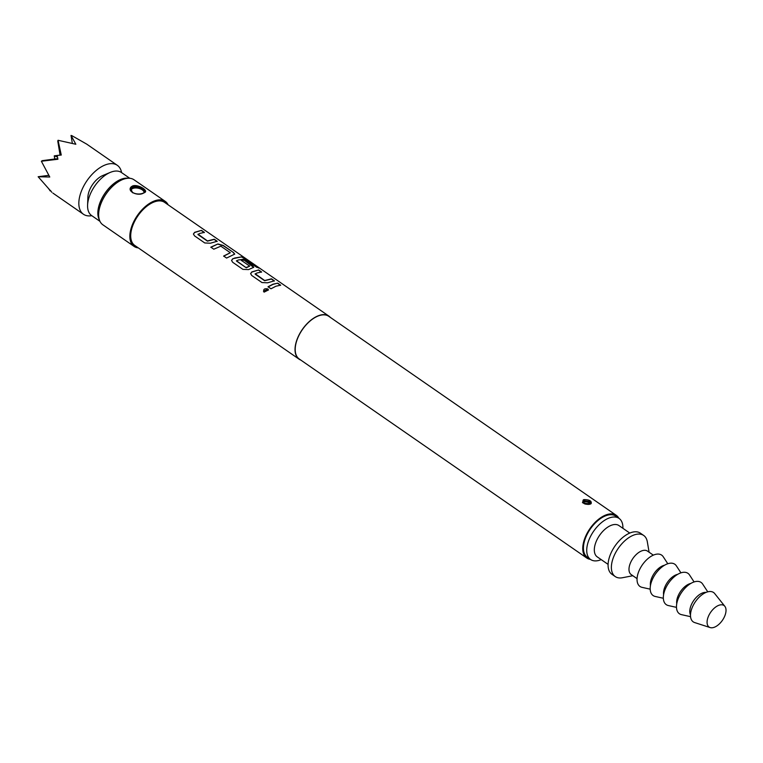 <?xml version="1.0" encoding="UTF-8"?>
<svg xmlns="http://www.w3.org/2000/svg" width="763" height="763" viewBox="0 0 763 763"><rect width="100%" height="100%" fill="white"/><g stroke="black" fill="none" stroke-linecap="round" stroke-linejoin="round"><path stroke-width="1.14" d="M264.093 292.134C263.025 289.368 264.284 288.3 267.851 288.929L268.49 289.93L264.093 292.134L263.55 291.39M263.502 291.247L267.87 289.091L268.5 290.007M197.998 234.146L207.469 240.946L214.269 239.229L217.207 241.261L210.397 243.216L204.78 242.968L194.517 235.862L193.421 234.012L194.66 232.314L201.47 230.369L204.398 232.391L199.706 233.43L197.97 234.575L207.45 241.137L214.193 239.439L217.121 241.47M193.421 234.098L194.632 232.505L201.47 230.369M223.654 256.206L230.321 252.734L220.841 246.172L213.783 249.196L210.846 247.164L217.903 243.96L223.273 245.457L233.535 252.563L234.699 254.098L226.582 258.066L223.654 256.034L230.321 252.734M210.846 247.346L217.903 243.96M236.454 260.765L246.296 267.794L249.701 266.153L241.366 260.383L244.189 259.935L252.601 265.762L253.764 267.298L248.528 269.606L242.911 269.368L232.648 262.262L231.551 260.402L232.782 258.714L241.747 256.854L246.649 259.363L258.962 267.889L256.635 267.25L244.665 259.067L238.151 260.04L236.444 260.994L245.924 267.565L249.701 266.153M231.551 260.488L232.763 258.905L234.861 257.989L241.747 256.854M241.308 260.584L244.103 260.145L253.707 267.403M255.195 273.736L264.666 280.536L271.466 278.819L274.403 280.851L267.594 282.806L261.976 282.558L251.714 275.453L250.607 273.602L251.847 271.905L258.657 269.949L261.595 271.981L256.902 273.02L255.157 274.165L264.647 280.727L271.38 279.029L274.318 281.061M250.617 273.688L251.828 272.095L258.657 269.949M268.042 286.936L272.992 284.38L277.722 283.149L280.66 285.181L275.968 286.211L270.97 288.786L268.042 286.754L273.03 284.179L277.722 283.149M91.779 215.681A29.757 16.176 -55.3 0 1 83.434 214.241A29.757 16.176 -55.3 0 1 82.28 189.033A29.757 16.176 -55.3 0 1 105.532 164.818A29.757 16.176 -55.3 0 1 117.302 165.304A29.757 16.176 -55.3 0 1 121.594 172.61M117.302 165.304L86.734 144.14L71.932 135.7L71.026 135.433L75.842 144.264L58.045 140.278L61.269 155.042L57.158 155.442L57.921 159.248L41.364 161.241L49.767 177.016L38.15 176.739L51.817 192.266M99.352 219.811A26.19 14.23 -55.3 0 1 102.376 197.464A26.19 14.23 -55.3 0 1 121.346 179.191A26.19 14.23 -55.3 0 1 128.127 178.246M99.972 221.346L91.627 215.567A26.19 14.23 -55.3 0 1 87.592 205.199A26.19 14.23 -55.3 0 1 110.311 172.381A26.19 14.23 -55.3 0 1 111.074 172.085A26.19 14.23 -55.3 0 1 121.431 172.505L129.777 178.284M99.419 220.002L98.732 217.97A25.999 14.135 -55.3 0 1 103.234 196.158A25.999 14.135 -55.3 0 1 121.317 179.343A25.999 14.135 -55.3 0 1 126.181 178.313L128.327 178.237A27.382 14.878 124.7 0 0 123.196 179.324A27.382 14.878 124.7 0 0 104.159 197.035A27.382 14.878 124.7 0 0 99.419 220.002A27.382 14.878 124.7 0 0 102.862 224.799L134.078 246.401A27.382 14.878 -55.3 0 1 133.02 223.216A27.382 14.878 -55.3 0 1 154.422 200.936A27.382 14.878 -55.3 0 1 165.247 201.384A27.382 14.878 -55.3 0 1 168.137 204.827M165.247 201.384L134.021 179.772A27.382 14.878 124.7 0 0 128.327 178.237M591.096 503.265L590.533 503.971L589.894 501.549L583.552 500.623L582.942 501.577C585.593 501.405 576.513 503.208 590.686 503.742L590.371 504.076C584.544 504.839 582.15 503.475 583.19 499.984L583.905 499.593C589.551 499.651 591.945 501.024 591.077 503.733M144.045 192.81L144.808 191.818L142.719 189.071C138.599 186.22 134.927 185.647 131.713 187.355L130.826 188.928L132.686 192.81M143.272 193.23C137.445 196.415 126.429 191.246 131.322 186.725L132.695 185.905C138.237 184.017 148.938 190.807 144.617 192.562L143.272 193.23M300.784 360.06A26.19 14.23 -55.3 0 1 299.077 359.163A26.19 14.23 -55.3 0 1 298.066 336.979A26.19 14.23 -55.3 0 1 318.524 315.672A26.19 14.23 -55.3 0 1 328.882 316.101A26.19 14.23 -55.3 0 1 330.322 317.389M299.077 359.163L134.755 245.428A26.19 14.23 -55.3 0 1 133.744 223.244A26.19 14.23 -55.3 0 1 154.212 201.937A26.19 14.23 -55.3 0 1 164.57 202.357L328.882 316.101M590.409 559.384A25.952 14.106 -55.3 0 1 586.757 558.011A25.952 14.106 -55.3 0 1 585.755 536.027A25.952 14.106 -55.3 0 1 606.032 514.911A25.952 14.106 -55.3 0 1 616.294 515.34A25.952 14.106 -55.3 0 1 618.869 518.277M586.757 558.011L299.21 358.972A25.952 14.106 -55.3 0 1 298.209 336.988A25.952 14.106 -55.3 0 1 318.486 315.872A25.952 14.106 -55.3 0 1 328.748 316.292L616.294 515.34M632.842 575.722L622.446 577.734A24.998 13.581 -55.3 0 1 615.236 576.561A24.998 13.581 -55.3 0 1 614.272 555.388A24.998 13.581 -55.3 0 1 633.805 535.054A24.998 13.581 -55.3 0 1 643.686 535.454A24.998 13.581 -55.3 0 1 647.32 541.797L649.103 552.231M615.236 576.561L611.945 574.291A24.998 13.581 -55.3 0 1 610.982 553.108A24.998 13.581 -55.3 0 1 630.515 532.774A24.998 13.581 -55.3 0 1 640.405 533.184L643.686 535.454M637.067 578.64L631.192 574.577A14.287 7.764 -55.3 0 1 630.639 562.474A14.287 7.764 -55.3 0 1 641.797 550.857A14.287 7.764 -55.3 0 1 647.453 551.086L653.319 555.149M650.457 585.602A14.287 7.764 -55.3 0 1 663.161 565.641A14.287 7.764 -55.3 0 1 664.554 565.23M650.2 589.17L642.074 587.357A19.046 10.348 -55.3 0 1 638.507 572.136A19.046 10.348 -55.3 0 1 654.129 554.825A19.046 10.348 -55.3 0 1 663.247 556.771L667.797 563.743M663.6 594.701A14.287 7.764 -55.3 0 1 676.304 574.739A14.287 7.764 -55.3 0 1 677.697 574.329M663.343 598.268L655.217 596.456A19.046 10.348 -55.3 0 1 651.65 581.234A19.046 10.348 -55.3 0 1 667.272 563.924A19.046 10.348 -55.3 0 1 676.39 565.879L680.939 572.841M676.743 603.8A14.287 7.764 -55.3 0 1 689.456 583.838A14.287 7.764 -55.3 0 1 690.839 583.428M676.485 607.367L668.369 605.555A19.046 10.348 -55.3 0 1 664.792 590.333A19.046 10.348 -55.3 0 1 680.424 573.023A19.046 10.348 -55.3 0 1 689.533 574.978L694.092 581.94M690.486 614.883A14.287 7.764 -55.3 0 1 692.346 602.732A14.287 7.764 -55.3 0 1 702.599 592.937A14.287 7.764 -55.3 0 1 706.052 592.393M690.553 616.666L681.512 614.654A19.046 10.348 -55.3 0 1 677.935 599.432A19.046 10.348 -55.3 0 1 693.567 582.121A19.046 10.348 -55.3 0 1 702.675 584.077L707.749 591.821M718.822 605.307A13.095 7.115 -55.3 0 1 724.85 606.318A13.095 7.115 -55.3 0 1 724.058 617.553A13.095 7.115 -55.3 0 1 714.273 627.272A13.095 7.115 -55.3 0 1 710.143 627.567A13.095 7.115 -55.3 0 1 708.198 616.895A13.095 7.115 -55.3 0 1 718.822 605.307M710.143 627.567L694.664 622.57A17.854 9.7 -55.3 0 1 692.022 608.016A17.854 9.7 -55.3 0 1 706.5 592.222A17.854 9.7 -55.3 0 1 714.721 593.595L724.85 606.318M608.101 564.382L597.257 556.885A19.046 10.348 -55.3 0 1 596.523 540.748A19.046 10.348 -55.3 0 1 611.411 525.249A19.046 10.348 -55.3 0 1 618.946 525.564L629.78 533.07M601.206 559.613A24.998 13.581 -55.3 0 1 600.471 559.908A24.998 13.581 -55.3 0 1 590.591 559.498A24.998 13.581 -55.3 0 1 589.618 538.325A24.998 13.581 -55.3 0 1 609.151 517.991A24.998 13.581 -55.3 0 1 619.041 518.392A24.998 13.581 -55.3 0 1 622.894 528.292M590.591 559.498L587.3 557.228A24.998 13.581 -55.3 0 1 586.337 536.046A24.998 13.581 -55.3 0 1 605.87 515.712A24.998 13.581 -55.3 0 1 615.76 516.122L619.041 518.392M138.322 247.899A27.382 14.878 -55.3 0 1 134.078 246.401M87.592 205.199L87.888 197.131A17.263 9.385 -55.3 0 1 102.862 175.5L110.311 172.381M71.026 135.433L72.332 143.272M57.75 140.993L60.086 155.127M57.454 157.054L54.259 155.852L54.774 159.009M42.07 160.688L57.778 158.618M38.15 176.739L48.756 175.337M50.205 190.683L48.403 188.461M49.853 190.721L50.682 190.616M54.259 155.852L57.168 155.471M58.98 155.223L60.077 155.08M277.637 283.359L280.574 285.391M258.581 270.159L261.509 272.191M241.642 257.064L246.649 259.363M246.525 259.563L258.838 268.09M217.837 244.16L223.187 245.667L233.535 252.563M233.449 252.772L234.642 254.213M201.384 230.569L204.312 232.601M582.942 502.092A4.168 2.155 -168.3 0 1 589.742 502.302A4.168 2.155 -168.3 0 1 590.858 503.618M590.276 504.114A3.643 1.879 11.7 0 0 589.284 502.874A3.643 1.879 11.7 0 0 585.726 501.844A3.643 1.879 11.7 0 0 583.218 502.903M583.552 500.623L583.19 499.984M131.713 187.355L131.322 186.725M130.826 188.909C129.853 193.335 139.4 195.709 144.197 192.581L144.617 192.562M130.778 189.329A7.144 3.691 -168.3 0 1 135.671 187.231A7.144 3.691 -168.3 0 1 142.681 189.253A7.144 3.691 -168.3 0 1 144.693 192.085M144.083 192.657A6.619 3.414 11.7 0 0 142.223 189.825A6.619 3.414 11.7 0 0 134.956 187.984A6.619 3.414 11.7 0 0 131.064 190.76M590.686 503.742C588.988 505.459 581.33 503.437 582.942 501.577M83.434 214.241L52.857 193.077"/></g></svg>
